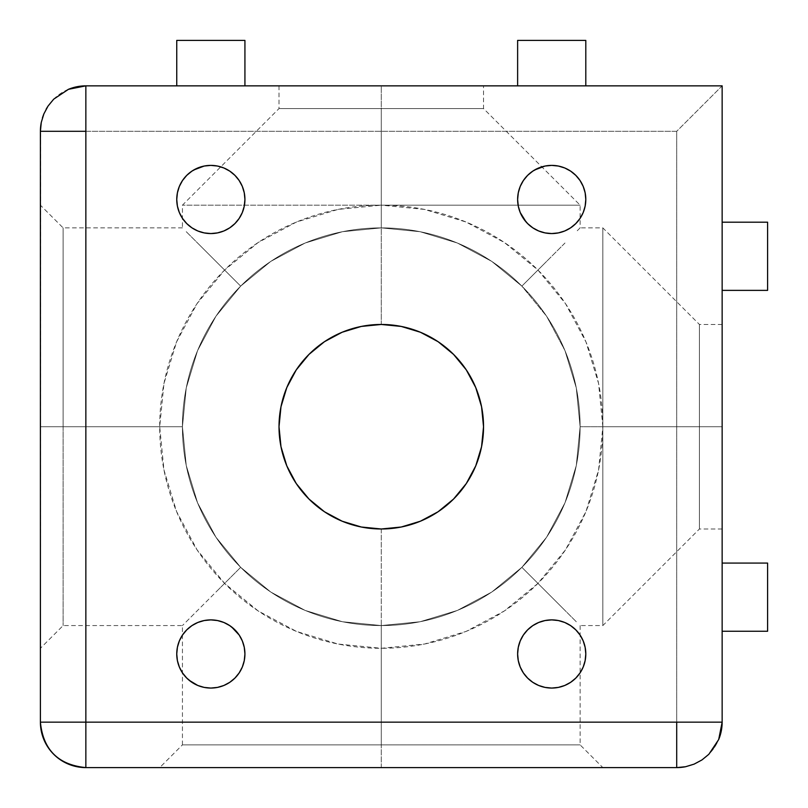 <?xml version="1.0" encoding="UTF-8"?>
<svg xmlns="http://www.w3.org/2000/svg" width="808" height="808" viewBox="0 0 808 808"><rect width="100%" height="100%" fill="white"/><g stroke="black" fill="none" stroke-linecap="round" stroke-linejoin="round"><path stroke-width="0.61" stroke-dasharray="4.04 3.03" d="M722.15 222.2L722.15 290.375L767.6 290.375L767.6 222.2L722.15 222.2L722.15 290.375L722.15 222.2L722.15 290.375L722.15 222.2L722.15 290.375L722.15 222.2L767.6 222.2L767.6 290.375L722.15 290.375L722.15 222.2M722.15 563.075L722.15 631.25L767.6 631.25L767.6 563.075L722.15 563.075L722.15 631.25L722.15 563.075L722.15 631.25L722.15 563.075L722.15 631.25L722.15 563.075L767.6 563.075L767.6 631.25L722.15 631.25L722.15 563.075M159.711 767.6L381.275 767.6L159.711 767.6L182.436 744.875L381.275 744.875L381.275 767.6L159.711 767.6L381.275 767.6L381.275 744.875L182.436 744.875L381.275 744.875L381.275 625.564L342.481 621.746L305.182 610.434L270.801 592.062L240.673 567.327L182.436 625.564L240.673 567.327L215.938 537.199L197.566 502.818L186.254 465.519L182.436 426.725L63.125 426.725L63.125 227.886L63.125 426.725L40.4 426.725L182.436 426.725L186.254 387.931L197.566 350.632L215.938 316.251L240.673 286.123L215.938 316.251L197.566 350.632L186.254 387.931L182.436 426.725L63.125 426.725L63.125 227.886L63.125 426.725L182.436 426.725L186.254 387.931L197.566 350.632L215.938 316.251L240.673 286.123L215.938 261.388L240.673 286.123L270.801 261.388L305.182 243.016L342.481 231.704L381.275 227.876L342.481 231.704L305.182 243.016L270.801 261.388L240.673 286.123L197.566 243.016L240.673 286.123L270.801 261.388L305.182 243.016L342.481 231.704L381.275 227.886L381.275 324.462A102.263 102.263 0 0 1 483.538 426.725A102.263 102.263 0 0 1 381.275 528.987L381.275 625.564A198.839 198.839 0 0 0 580.114 426.725A198.839 198.839 0 0 0 381.275 227.886A198.839 198.839 0 0 1 580.114 426.725A198.839 198.839 0 0 1 381.275 625.564L420.069 621.746L457.368 610.434L491.749 592.062L521.877 567.327L546.612 537.199L564.984 502.818L576.296 465.519L580.114 426.725L602.839 426.725L602.839 227.886L602.839 426.725L580.114 426.725L576.296 387.931L580.124 426.725L576.296 387.931L564.984 350.632L576.296 387.931L564.984 350.632L546.612 316.251L564.984 350.632L546.612 316.251L521.877 286.123L546.612 316.251L521.877 286.123L546.612 261.388L521.877 286.123L491.749 261.388L457.368 243.016L420.069 231.704L381.275 227.886A198.839 198.839 0 0 1 580.114 426.725A198.839 198.839 0 0 1 381.275 625.564L381.275 648.289A221.564 221.564 0 0 0 602.839 426.725A221.564 221.564 0 0 0 381.275 205.161L381.275 227.886L420.069 231.704L457.368 243.016L491.749 261.388L521.877 286.123L546.612 316.251L564.984 350.632L576.296 387.931L580.114 426.725L576.296 465.519L564.984 502.818L546.612 537.199L521.877 567.327L491.749 592.062L457.368 610.434L420.069 621.746L381.275 625.564A198.839 198.839 0 0 0 580.114 426.725A198.839 198.839 0 0 0 381.275 227.886L381.275 205.161L182.426 205.161L381.275 205.161L381.275 227.886L381.275 108.575L279.012 108.575L381.275 108.575L381.275 205.161L182.426 205.161L381.275 205.161L424.503 209.413L466.065 222.018L504.374 242.501L537.946 270.054L565.499 303.626L585.982 341.935L598.587 383.497L602.839 426.725L722.15 426.725L722.15 324.462L722.15 426.725L699.425 426.725L699.425 324.462L699.425 426.725L699.425 324.462L699.425 426.725L602.839 426.725L602.839 227.886L602.839 426.725L598.587 469.953L585.982 511.514L565.499 549.824L537.946 583.396L504.374 610.949L466.065 631.432L424.503 644.037L381.275 648.289L338.047 644.037L296.486 631.432L258.176 610.949L224.604 583.396L197.051 549.824L176.568 511.514L163.963 469.953L159.711 426.725L163.963 383.497L176.568 341.935L197.051 303.626L224.604 270.054L258.176 242.501L296.486 222.018L338.047 209.413L381.275 205.161L381.275 85.85L279.012 85.85L381.275 85.85L381.275 108.575L279.012 108.575L381.275 108.575L381.275 85.85L483.538 85.85L279.012 85.85L381.275 85.85L381.275 108.575L483.538 108.575L381.275 108.575L381.275 205.161L580.114 205.161L381.275 205.161L381.275 227.886A198.839 198.839 0 0 0 182.426 426.725A198.839 198.839 0 0 0 381.275 625.564L342.481 621.746L305.182 610.434L270.801 592.062L240.673 567.327L270.801 592.062L305.182 610.434L342.481 621.746L381.275 625.564L381.275 744.875L182.426 744.875M40.4 426.725L40.4 205.161L40.4 648.289L40.4 205.161L40.4 426.725L63.125 426.725L63.125 625.564L63.125 426.725L40.4 426.725L40.4 648.289L40.4 426.725M186.254 231.704L215.938 261.388L186.254 231.704M564.984 243.016L521.877 286.123L491.749 261.388L457.368 243.016L420.069 231.704L381.275 227.876L420.069 231.704L457.368 243.016L491.749 261.388L521.877 286.123L564.984 243.016M538.663 230.967L545.067 232.906L551.712 233.562A34.087 34.087 0 0 0 585.8 199.475A34.087 34.087 0 0 0 551.712 165.387L545.067 166.044L538.663 167.983M197.788 230.967L204.192 232.906L210.838 233.562A34.087 34.087 0 0 0 244.925 199.475A34.087 34.087 0 0 0 210.838 165.387A34.087 34.087 0 0 0 176.75 199.475A34.087 34.087 0 0 0 210.838 233.562L217.483 232.906L223.887 230.967M532.775 682.316L538.663 685.467L545.067 687.406L551.712 688.062A34.087 34.087 0 0 0 585.8 653.975A34.087 34.087 0 0 0 551.712 619.888A34.087 34.087 0 0 0 517.625 653.975A34.087 34.087 0 0 0 551.712 688.062L558.358 687.406L564.762 685.467L570.65 682.316L575.811 678.074L580.053 672.913L583.204 667.024M197.788 685.467L204.192 687.406L210.838 688.062A34.087 34.087 0 0 0 244.925 653.975A34.087 34.087 0 0 0 210.838 619.888A34.087 34.087 0 0 0 176.75 653.975A34.087 34.087 0 0 0 210.838 688.062L217.483 687.406L223.887 685.467L229.775 682.316M381.275 528.987A102.263 102.263 0 0 0 483.538 426.725A102.263 102.263 0 0 0 381.275 324.462A102.263 102.263 0 0 0 279.012 426.725A102.263 102.263 0 0 0 381.275 528.987A102.263 102.263 0 0 1 279.012 426.725A102.263 102.263 0 0 1 381.275 324.462L381.275 205.161L580.114 205.161L381.275 205.161A221.564 221.564 0 0 0 159.701 426.725A221.564 221.564 0 0 0 381.275 648.289L381.275 744.875L381.275 625.564L420.069 621.746L381.275 625.564A198.839 198.839 0 0 1 182.426 426.725A198.839 198.839 0 0 1 381.275 227.886L342.481 231.704L305.182 243.016L270.801 261.388L240.673 286.123L215.938 316.251L197.566 350.632L186.254 387.931L182.436 426.725L186.254 465.519L197.566 502.818L215.938 537.199L240.673 567.327L270.801 592.062L305.182 610.434L342.481 621.746L381.275 625.564A198.839 198.839 0 0 1 182.436 426.725A198.839 198.839 0 0 1 381.275 227.886A198.839 198.839 0 0 0 182.436 426.725A198.839 198.839 0 0 0 381.275 625.564L381.275 528.987M517.625 85.85L585.8 85.85L585.8 40.4L517.625 40.4L517.625 85.85L585.8 85.85L517.625 85.85L585.144 85.85L517.625 85.85L517.625 40.4L585.8 40.4L585.8 85.85L517.625 85.85M176.75 85.85L244.925 85.85L244.925 40.4L176.75 40.4L176.75 85.85L244.925 85.85L176.75 85.85L244.268 85.85L176.75 85.85L176.75 40.4L244.925 40.4L244.925 85.85L176.75 85.85M457.368 610.434L420.069 621.746L457.368 610.434L491.749 592.062L457.368 610.434M521.877 567.327L491.749 592.062L521.877 567.327L546.612 592.062L521.877 567.327L546.612 537.199L564.984 502.818L576.296 465.519L580.124 426.725L576.296 465.519L564.984 502.818L546.612 537.199L521.877 567.327L564.984 610.434L521.877 567.327M576.296 621.746L546.612 592.062L576.296 621.746M381.275 744.875L580.114 744.875L381.275 744.875L381.275 767.6L602.839 767.6L381.275 767.6L381.275 744.875L580.114 744.875L381.275 744.875M534.674 169.953L527.614 175.376M523.372 180.537L520.221 186.426L518.281 192.829L517.625 199.475L518.281 206.121L520.221 212.524M526.079 221.947L532.775 227.816M575.811 175.376L570.65 171.134L564.762 167.983L558.358 166.044L551.712 165.387A34.087 34.087 0 0 0 517.625 199.475A34.087 34.087 0 0 0 551.712 233.562L558.358 232.906L564.762 230.967M570.65 227.816L575.811 223.574M583.204 186.426L580.053 180.537M205.111 165.872L197.788 167.983M193.799 169.953L186.739 175.376L182.497 180.537M179.346 186.426L177.406 192.829L176.75 199.475L177.406 206.121L179.346 212.524M229.775 227.816L234.936 223.574M237.875 220.231L239.178 218.412M244.268 206.121L244.925 199.475L244.268 192.829L242.329 186.426L239.178 180.537L234.936 175.376L229.775 171.134L223.887 167.983L217.483 166.044L210.838 165.387M538.663 622.483L532.775 625.634L527.614 629.876L523.372 635.038L520.221 640.926L518.281 647.329L517.625 653.975L518.281 660.621L520.221 667.024L523.372 672.913M583.204 640.926L580.053 635.038L575.811 629.876L570.65 625.634L564.762 622.483M186.739 629.876L182.497 635.038M179.346 640.926L177.406 647.329L176.75 653.975L177.406 660.621L179.346 667.024M182.497 672.913L189.213 680.326M234.936 678.074L240.905 670.044M242.329 667.024L244.268 660.621L244.925 653.975L244.268 647.329L242.329 640.926L239.178 635.038L234.936 629.876M231.593 626.937L223.887 622.483M40.703 126.038L40.4 722.15L85.85 722.15L40.4 722.15L40.4 131.3L85.85 131.3L85.85 722.15L676.7 722.15L676.7 131.3L85.85 131.3L85.85 722.15L722.15 722.15A45.45 45.45 0 0 1 676.7 767.6L85.85 767.6L85.85 722.15L85.85 767.6C58.247 764.903 43.097 749.753 40.4 722.15A45.45 45.45 0 0 0 85.85 767.6L676.7 767.6L676.7 131.3L722.15 85.85L722.15 722.15L676.7 722.15M722.15 426.725L722.15 528.987L722.15 324.462L722.15 426.725L602.839 426.725L699.425 426.725L699.425 528.987L699.425 426.725L722.15 426.725L722.15 528.987L722.15 426.725M85.85 131.3L85.85 85.85L85.85 131.3L676.7 131.3L722.15 85.85L85.85 85.85L722.15 85.85L722.15 722.15M381.275 85.85L483.538 85.85L381.275 85.85M381.275 108.575L483.538 108.575L381.275 108.575M580.114 227.876L576.296 231.704L580.114 227.876L580.114 205.161L483.538 108.575L483.538 85.85M381.275 767.6L602.839 767.6L381.275 767.6M244.925 40.4L176.75 40.4L244.925 40.4M585.8 40.4L517.625 40.4L585.8 40.4M685.568 766.731A45.45 45.45 0 0 0 718.686 739.542M41.259 122.523L42.44 117.817M43.864 113.908L46.137 109.201M47.541 106.838L48.844 104.919M49.136 104.505L53.712 99.162M68.327 89.365L85.85 85.85M68.458 89.314A45.45 45.45 0 0 0 41.269 122.432M602.839 426.725L602.839 625.564L602.839 426.725L580.114 426.725L602.839 426.725L602.839 625.564L602.839 426.725M699.425 426.725L699.425 528.987L699.425 426.725M186.254 465.519L182.436 426.725L186.254 465.519L197.566 502.818L186.254 465.519M215.938 537.199L197.566 502.818L215.938 537.199L240.673 567.327L215.938 537.199M215.938 592.062L240.673 567.327L215.938 592.062M186.254 621.746L197.566 610.434L186.254 621.746M63.125 426.725L63.125 625.564L63.125 426.725M767.6 563.075L767.6 631.25L767.6 563.075M767.6 222.2L767.6 290.375L767.6 222.2M182.436 227.886L63.125 227.886L40.4 205.161M722.15 324.462L699.425 324.462L602.839 227.886L580.124 227.886M279.012 85.85L279.012 108.575L182.436 205.161L182.436 227.876M182.436 744.875L182.436 625.564L63.125 625.564L40.4 648.289M580.114 625.564L580.114 744.875L602.839 767.6M722.15 528.987L699.425 528.987L602.839 625.564L580.124 625.564"/><path stroke-width="1.21" d="M722.15 290.375L767.6 290.375L767.6 222.2L722.15 222.2L767.6 222.2L767.6 290.375L722.15 290.375M722.15 631.25L767.6 631.25L767.6 563.075L722.15 563.075L767.6 563.075L767.6 631.25L722.15 631.25M538.663 167.983L532.775 171.134L527.614 175.376L523.372 180.537L520.221 186.426L518.281 192.829L517.625 199.475L518.281 206.121L520.221 212.524L523.372 218.412L527.614 223.574L532.775 227.816L538.663 230.967L545.067 232.906L551.712 233.562L558.358 232.906L564.762 230.967L570.65 227.816L575.811 223.574L580.053 218.412L583.204 212.524L585.144 206.121L585.8 199.475L585.144 192.829L583.204 186.426L580.053 180.537L575.811 175.376L570.65 171.134L564.762 167.983L558.358 166.044L551.712 165.387A34.087 34.087 0 0 1 585.8 199.475A34.087 34.087 0 0 1 551.712 233.562A34.087 34.087 0 0 1 517.625 199.475A34.087 34.087 0 0 1 551.712 165.387L545.067 166.044L534.674 169.953M197.788 167.983L191.9 171.134L186.739 175.376L182.497 180.537L179.346 186.426L177.406 192.829L176.75 199.475L177.406 206.121L179.346 212.524L182.497 218.412L186.739 223.574L191.9 227.816L197.788 230.967L204.192 232.906L210.838 233.562L217.483 232.906L223.887 230.967L229.775 227.816L234.936 223.574L239.178 218.412L242.329 212.524L244.268 206.121L244.925 199.475L244.268 192.829L242.329 186.426L239.178 180.537L234.936 175.376L229.775 171.134L223.887 167.983L217.483 166.044L210.838 165.387A34.087 34.087 0 0 1 244.925 199.475A34.087 34.087 0 0 1 210.838 233.562A34.087 34.087 0 0 1 176.75 199.475A34.087 34.087 0 0 1 210.838 165.387L204.192 166.044L193.799 169.953M564.762 622.483L558.358 620.544L551.712 619.888A34.087 34.087 0 0 1 585.8 653.975A34.087 34.087 0 0 1 551.712 688.062A34.087 34.087 0 0 1 517.625 653.975A34.087 34.087 0 0 1 551.712 619.888L545.067 620.544L538.663 622.483L532.775 625.634L527.614 629.876L523.372 635.038L520.221 640.926L518.281 647.329L517.625 653.975L518.281 660.621L520.221 667.024L523.372 672.913L527.614 678.074L532.775 682.316L538.663 685.467L545.067 687.406L551.712 688.062L558.358 687.406L564.762 685.467L570.65 682.316L575.811 678.074L580.053 672.913L583.204 667.024L585.144 660.621L585.8 653.975L585.144 647.329L583.204 640.926L580.053 635.038L575.811 629.876L570.65 625.634L564.762 622.483L558.358 620.544L551.712 619.888L545.067 620.544L538.663 622.483M234.936 629.876L229.775 625.634L223.887 622.483L217.483 620.544L210.838 619.888A34.087 34.087 0 0 1 244.925 653.975A34.087 34.087 0 0 1 210.838 688.062A34.087 34.087 0 0 1 176.75 653.975A34.087 34.087 0 0 1 210.838 619.888L204.192 620.544L197.788 622.483L191.9 625.634L186.739 629.876L182.497 635.038L179.346 640.926L177.406 647.329L176.75 653.975L177.406 660.621L179.346 667.024L182.497 672.913L186.739 678.074L191.9 682.316L197.788 685.467L204.192 687.406L210.838 688.062L217.483 687.406L223.887 685.467L229.775 682.316L234.936 678.074L239.178 672.913L242.329 667.024L244.268 660.621L244.925 653.975L244.268 647.329L242.329 640.926L239.178 635.038L231.593 626.937M381.275 324.462A102.263 102.263 0 0 1 483.538 426.725A102.263 102.263 0 0 1 381.275 528.987L401.223 527.018L420.413 521.2L438.087 511.757L453.581 499.031L466.307 483.538L475.75 465.863L481.568 446.673L483.538 426.725L481.568 406.778L475.75 387.587L466.307 369.913L453.581 354.419L438.087 341.693L420.413 332.25L401.223 326.432L381.275 324.462L361.327 326.432L342.137 332.25L324.462 341.693L308.969 354.419L296.243 369.913L286.8 387.587L280.982 406.778L279.012 426.725L280.982 446.673L286.8 465.863L296.243 483.538L308.969 499.031L324.462 511.757L342.137 521.2L361.327 527.018L381.275 528.987A102.263 102.263 0 0 1 279.012 426.725A102.263 102.263 0 0 1 381.275 324.462M585.8 85.85L585.8 40.4L517.625 40.4L517.625 85.85L517.625 40.4L585.8 40.4L585.8 85.85M244.925 85.85L244.925 40.4L176.75 40.4L176.75 85.85L176.75 40.4L244.925 40.4L244.925 85.85M85.85 85.85A45.45 45.45 0 0 0 68.458 89.314L85.85 85.85L68.458 89.314L53.712 99.162L48.056 106.05L43.864 113.908L41.269 122.432L40.4 131.3L40.4 722.15C43.097 749.753 58.247 764.903 85.85 767.6L85.85 85.85L722.15 85.85L722.15 722.15L85.85 722.15L85.85 85.85L722.15 85.85L722.15 722.15L718.686 739.542A45.45 45.45 0 0 0 722.15 722.15L85.85 722.15L85.85 767.6L676.7 767.6A45.45 45.45 0 0 0 685.568 766.731L676.7 767.6L685.568 766.731L694.092 764.136L685.568 766.731M520.221 212.524L526.079 221.947M234.936 223.574L237.875 220.231M189.213 680.326L197.788 685.467M240.905 670.044L242.329 667.024M229.775 682.316L234.936 678.074M223.887 622.483L217.483 620.544L210.838 619.888L204.192 620.544L197.788 622.483L191.9 625.634L186.739 629.876M182.497 635.038L179.346 640.926M179.346 667.024L182.497 672.913M583.204 667.024L585.144 660.621L585.8 653.975L585.144 647.329L583.204 640.926M523.372 672.913L527.614 678.074L532.775 682.316M223.887 230.967L229.775 227.816M239.178 218.412L242.329 212.524L244.268 206.121M210.838 165.387L204.192 166.044M182.497 180.537L179.346 186.426M179.346 212.524L182.497 218.412L186.739 223.574L191.9 227.816L197.788 230.967M564.762 230.967L570.65 227.816M575.811 223.574L580.053 218.412L583.204 212.524L585.144 206.121L585.8 199.475L585.144 192.829L583.204 186.426M580.053 180.537L575.811 175.376M527.614 175.376L523.372 180.537M532.775 227.816L538.663 230.967M701.95 759.944L694.092 764.136L701.95 759.944L708.838 754.288L701.95 759.944M718.686 739.542L708.838 754.288L718.686 739.542L722.15 722.15M676.7 722.15L676.7 767.6L85.85 767.6A45.45 45.45 0 0 1 40.4 722.15L85.85 722.15L40.4 722.15L40.4 131.3L41.279 122.412A45.45 45.45 0 0 0 40.4 131.3L85.85 131.3M40.703 126.038L41.259 122.523M42.44 117.817L43.672 114.372M43.854 113.908L48.056 106.05L53.712 99.162L68.327 89.365M46.137 109.201L47.541 106.838M53.712 99.162L68.458 89.314M41.269 122.432L43.864 113.908"/></g></svg>
